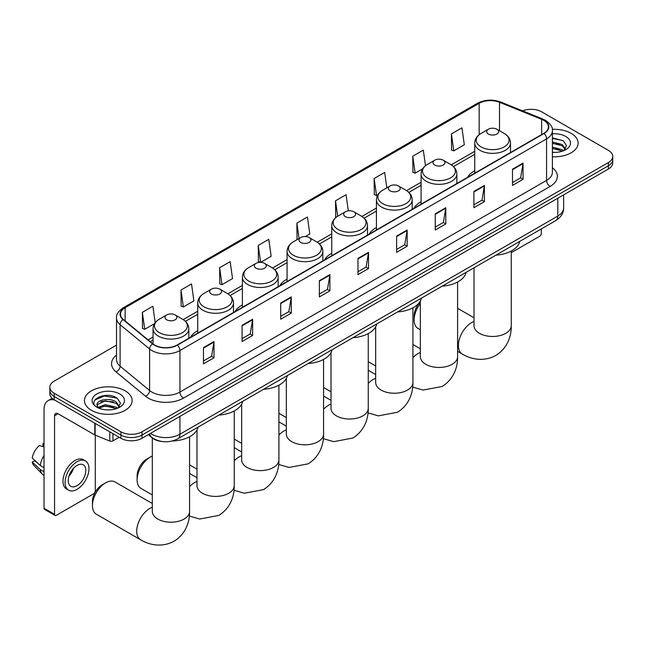 <?xml version="1.0" encoding="UTF-8"?>
<svg xmlns="http://www.w3.org/2000/svg" width="645" height="645" viewBox="0 0 645 645"><rect width="100%" height="100%" fill="white"/><g stroke="black" fill="none" stroke-linecap="round" stroke-linejoin="round"><path stroke-width="0.97" d="M197.733 330.7A26.324 15.198 0 0 0 190.501 337.287M242.407 304.908A26.324 15.198 0 0 0 235.175 311.495M287.073 279.116A26.324 15.198 0 0 0 279.849 285.703M331.748 253.324A26.324 15.198 0 0 0 324.524 259.919M376.422 227.532A26.324 15.198 0 0 0 369.19 234.127M421.088 201.748A26.324 15.198 0 0 0 413.864 208.335M474.752 170.764A26.324 15.198 0 0 0 467.528 177.351M161.702 441.462A14.9 8.603 180 0 1 152.276 437.947L148.294 434.657M116.511 345.131L54.204 381.106A14.9 8.603 0 0 0 49.842 387.185L49.842 393.676A14.9 8.603 0 0 0 54.204 399.763L120.929 438.286A14.9 8.603 0 0 0 142.005 438.286L608.388 169.022A14.9 8.603 0 0 0 612.75 162.935L612.75 159.694A14.9 8.603 0 0 1 608.388 165.773A14.9 8.603 0 0 0 612.75 159.694L612.75 156.453A14.9 8.603 0 0 0 608.388 150.366L541.663 111.843A14.9 8.603 0 0 0 522.603 110.867M49.842 387.185A14.9 8.603 0 0 0 54.204 393.273L120.929 431.795A14.9 8.603 0 0 0 142.005 431.795L142.005 435.044L608.388 165.773L142.005 435.044A14.9 8.603 0 0 1 120.929 435.044A14.9 8.603 0 0 0 142.005 435.044L142.005 438.286M54.204 393.273L54.204 396.514L120.929 435.044L54.204 396.514A14.9 8.603 0 0 1 49.842 390.435A14.9 8.603 0 0 0 54.204 396.514L54.204 399.763M571.156 133.338A23.841 13.763 0 0 0 552.297 129.355A23.841 13.763 0 0 1 571.156 133.338A23.841 13.763 0 0 1 578.146 143.069A23.841 13.763 0 0 0 571.156 133.338M125.146 390.838A23.841 13.763 0 0 0 99.169 387.855A23.841 13.763 0 0 0 84.447 400.569A23.841 13.763 0 0 0 91.429 410.301A23.841 13.763 0 0 0 117.414 413.284A23.841 13.763 0 0 0 132.128 400.569A23.841 13.763 0 0 0 125.146 390.838A23.841 13.763 0 0 0 99.169 387.855A23.841 13.763 0 0 0 84.447 400.569A23.841 13.763 0 0 0 91.429 410.301A23.841 13.763 0 0 0 117.414 413.284A23.841 13.763 0 0 0 132.128 400.569A23.841 13.763 0 0 0 125.146 390.838M543.767 120.357A15.891 9.175 180 0 1 548.419 126.847A15.891 9.175 180 0 1 543.767 133.338L177.125 345.019A15.891 9.175 180 0 1 152.865 343.793L123.356 319.46A15.891 9.175 180 0 1 120.486 314.196A15.891 9.175 180 0 1 125.138 307.713L479.154 103.321A15.891 9.175 180 0 1 499.504 102.297L541.647 119.333A15.891 9.175 180 0 1 543.767 120.357M544.049 120.196A16.294 9.409 0 0 0 541.873 119.14L499.738 102.103A16.294 9.409 0 0 0 478.872 103.16L124.856 307.544A16.294 9.409 0 0 0 123.034 319.589L152.542 343.922A16.294 9.409 0 0 0 177.399 345.18L544.049 133.499A16.294 9.409 0 0 0 544.049 120.196M203.465 347.615L203.465 363.828L213.995 357.749L213.995 341.528L203.465 347.615M203.465 360.95L211.576 356.266L213.955 342.068A3.975 2.298 -120 0 0 213.995 341.528M211.504 356.306L213.995 357.749M242.093 325.306L242.093 341.528L252.63 335.448L252.63 319.227L242.093 325.306M242.093 338.649L250.204 333.965L252.582 319.767A3.975 2.298 -120 0 0 252.63 319.227M250.139 334.005L252.63 335.448M280.72 303.005L280.72 319.227L291.258 313.139L291.258 296.918L280.72 303.005M280.72 316.348L288.839 311.664L291.217 297.458A3.975 2.298 -120 0 0 291.258 296.918M288.767 311.704L291.258 313.139M319.356 280.704L319.356 296.918L329.893 290.839L329.893 274.617L319.356 280.704M319.356 294.039L327.467 289.355L329.845 275.157A3.975 2.298 -120 0 0 329.893 274.617M327.402 289.403L329.893 290.839M512.509 169.184L512.509 185.405L523.047 179.318L523.047 163.096L512.509 169.184M512.509 182.527L520.628 177.843L523.006 163.637A3.975 2.298 -120 0 0 523.047 163.096M520.555 177.883L523.047 179.318M473.882 191.484L473.882 207.706L484.411 201.627L484.411 185.405L473.882 191.484M473.882 204.828L481.992 200.144L484.371 185.945A3.975 2.298 -120 0 0 484.411 185.405M481.92 200.184L484.411 201.627M435.246 213.793L435.246 230.007L445.784 223.928L445.784 207.706L435.246 213.793M435.246 227.137L443.365 222.444L445.743 208.246A3.975 2.298 -120 0 0 445.784 207.706M443.292 222.493L445.784 223.928M396.619 236.094L396.619 252.316L407.156 246.229L407.156 230.007L396.619 236.094M396.619 249.438L404.729 244.753L407.108 230.547A3.975 2.298 -120 0 0 407.156 230.007M404.657 244.794L407.156 246.229M357.983 258.395L357.983 274.617L368.521 268.538L368.521 252.316L357.983 258.395M357.983 271.739L366.102 267.054L368.48 252.856A3.975 2.298 -120 0 0 368.521 252.316M366.029 267.094L368.521 268.538M552.394 156.783A23.841 13.763 0 0 0 578.146 143.069A23.841 13.763 0 0 1 552.394 156.783M142.005 431.795L608.388 162.532A14.9 8.603 0 0 0 612.75 156.453M219.614 267.723L221.993 284.671L232.531 278.592L230.152 261.644L219.614 267.723L219.784 283.848M180.987 290.024L183.365 306.972L193.903 300.892L191.525 283.945L180.987 290.024L181.156 306.149M155.203 322.718L152.889 306.246L142.352 312.333L142.521 328.45M348.308 210.842L346.043 194.734L335.513 200.813L335.682 216.938M386.839 187.848L384.678 172.425L374.14 178.512L374.31 194.629M425.498 165.709L423.305 150.124L412.776 156.203L412.945 172.328M451.403 133.902L453.782 150.849L464.319 144.77L461.941 127.823L451.403 133.902L451.573 150.027M260.669 262.346L271.158 256.283L268.78 239.335L258.25 245.422L258.419 261.539M305.343 236.554L309.793 233.982L307.415 217.034L296.877 223.114L297.047 239.239M297.514 239.416L296.877 239.174M296.877 223.114L299.038 238.537M336.303 217.172L335.513 216.873M335.513 200.813L337.674 216.236M374.14 178.512L376.519 195.459L377.954 194.629M376.519 195.459L374.14 194.572M412.776 156.203L415.154 173.158L422.628 168.837M415.154 173.158L412.776 172.263M453.782 150.849L451.403 149.963M260.548 262.338L258.25 261.483M258.25 245.422L260.62 262.338M221.993 284.671L219.614 283.784M183.365 306.972L180.987 306.085M142.352 312.333L144.73 329.281L154.598 323.58M144.73 329.281L142.352 328.394M552.394 152.244L555.353 152.397M552.394 147.092L562.238 149.688L563.553 150.737M552.394 148.382L562.472 151.14M552.394 141.948L562.238 144.536L565.463 148.995M552.394 143.23L562.238 145.826L565.205 149.326M552.394 152.349A16.189 9.344 0 0 0 565.754 149.68A16.189 9.344 0 0 0 565.754 136.458A16.189 9.344 0 0 0 552.394 133.781M563.932 150.583L566.471 145.601L563.262 140.763L552.394 137.877M552.394 138.377L563.045 140.618M552.394 143.521L559.457 144.407M552.394 148.673L559.457 149.559M511.259 252.671L539.551 236.336A2.483 1.435 120 0 0 541.308 233.297L541.308 228.951M420.347 303.448A18.624 10.755 120 0 0 414.138 319.936L414.138 315.881A13.658 7.885 -60 0 1 420.347 301.884M414.138 319.936A18.624 10.755 120 0 0 418 328.466L420.347 329.821M488.418 134.063A5.958 3.443 0 0 0 496.844 134.063A5.958 3.443 0 0 0 496.844 129.202L504.245 133.475A16.423 9.482 0 0 1 504.245 146.883A16.423 9.482 0 0 1 481.017 146.883A16.423 9.482 0 0 1 481.017 133.475C476.978 135.869 474.881 139.062 474.752 143.045A17.883 10.32 0 0 0 479.993 150.341A17.883 10.32 0 0 0 499.472 152.583A17.883 10.32 0 0 0 510.509 143.045C510.38 139.062 508.292 135.869 504.245 133.475L496.844 129.202A5.958 3.443 0 0 0 488.418 129.202A5.958 3.443 0 0 0 488.418 134.063M495.916 255.154A27.316 15.77 0 0 0 519.749 241.399M434.754 165.047A5.958 3.443 0 0 0 443.188 165.047A5.958 3.443 0 0 0 443.188 160.178L450.589 164.451A16.423 9.482 0 0 1 450.589 177.867A16.423 9.482 0 0 1 427.353 177.867A16.423 9.482 0 0 1 427.353 164.451C423.313 166.853 421.225 170.046 421.088 174.029A17.883 10.32 0 0 0 426.329 181.326A17.883 10.32 0 0 0 445.816 183.559A17.883 10.32 0 0 0 456.853 174.029C456.716 170.046 454.628 166.853 450.589 164.451L443.188 160.178A5.958 3.443 0 0 0 434.754 160.178A5.958 3.443 0 0 0 434.754 165.047M442.252 286.138A27.316 15.77 0 0 0 466.093 272.375M390.088 190.839A5.958 3.443 0 0 0 398.513 190.839A5.958 3.443 0 0 0 398.513 185.97L405.915 190.243A16.423 9.482 0 0 1 405.915 203.651A16.423 9.482 0 0 1 382.687 203.651A16.423 9.482 0 0 1 382.687 190.243C378.639 192.645 376.551 195.838 376.422 199.813A17.883 10.32 0 0 0 381.655 207.118A17.883 10.32 0 0 0 401.142 209.351A17.883 10.32 0 0 0 412.179 199.813C412.05 195.838 409.962 192.645 405.915 190.243L398.513 185.97A5.958 3.443 0 0 0 390.088 185.97A5.958 3.443 0 0 0 390.088 190.839M397.586 311.93A27.316 15.77 0 0 0 421.419 298.167M345.414 216.631A5.958 3.443 0 0 0 353.839 216.631A5.958 3.443 0 0 0 353.839 211.762L361.24 216.035A16.423 9.482 0 0 1 361.24 229.443A16.423 9.482 0 0 1 338.012 229.443A16.423 9.482 0 0 1 338.012 216.035C333.965 218.437 331.877 221.63 331.748 225.605A17.883 10.32 0 0 0 336.988 232.91A17.883 10.32 0 0 0 356.467 235.143A17.883 10.32 0 0 0 367.505 225.605C367.376 221.63 365.288 218.437 361.24 216.035L353.839 211.762A5.958 3.443 0 0 0 345.414 211.762A5.958 3.443 0 0 0 345.414 216.631M352.912 337.722A27.316 15.77 0 0 0 376.745 323.959M300.739 242.415A5.958 3.443 0 0 0 309.173 242.415A5.958 3.443 0 0 0 309.173 237.553L316.574 241.827A16.423 9.482 0 0 1 316.574 255.235A16.423 9.482 0 0 1 293.338 255.235A16.423 9.482 0 0 1 293.338 241.827C289.299 244.229 287.21 247.422 287.073 251.397A17.883 10.32 0 0 0 292.314 258.693A17.883 10.32 0 0 0 311.801 260.935A17.883 10.32 0 0 0 322.839 251.397C322.702 247.422 320.613 244.229 316.574 241.827L309.173 237.553A5.958 3.443 0 0 0 300.739 237.553A5.958 3.443 0 0 0 300.739 242.415M308.237 363.514A27.316 15.77 0 0 0 332.07 349.751M256.073 268.207A5.958 3.443 0 0 0 264.498 268.207A5.958 3.443 0 0 0 264.498 263.345L271.9 267.619A16.423 9.482 0 0 1 271.9 281.026A16.423 9.482 0 0 1 248.672 281.026A16.423 9.482 0 0 1 248.672 267.619C244.624 270.021 242.536 273.206 242.407 277.189A17.883 10.32 0 0 0 247.64 284.485A17.883 10.32 0 0 0 267.127 286.727A17.883 10.32 0 0 0 278.164 277.189C278.035 273.206 275.947 270.021 271.9 267.619L264.498 263.345A5.958 3.443 0 0 0 256.073 263.345A5.958 3.443 0 0 0 256.073 268.207M263.571 389.306A27.316 15.77 0 0 0 287.404 375.543M137.119 479.872L137.119 475.816A13.658 7.885 -60 0 1 146.778 459.087L150.293 457.063A18.624 10.755 120 0 0 137.119 479.872A18.624 10.755 120 0 0 140.981 488.402L152.317 494.949M211.399 293.999A5.958 3.443 0 0 0 219.824 293.999A5.958 3.443 0 0 0 219.824 289.137L227.225 293.411A16.423 9.482 0 0 1 227.225 306.818A16.423 9.482 0 0 1 203.997 306.818A16.423 9.482 0 0 1 203.997 293.411C199.95 295.813 197.862 298.998 197.733 302.981A17.883 10.32 0 0 0 202.973 310.277A17.883 10.32 0 0 0 222.452 312.519A17.883 10.32 0 0 0 233.49 302.981C233.361 298.998 231.273 295.813 227.225 293.411L219.824 289.137A5.958 3.443 0 0 0 211.399 289.137A5.958 3.443 0 0 0 211.399 293.999M218.897 415.09A27.316 15.77 0 0 0 242.73 401.335M152.317 456.071A18.624 10.755 120 0 0 150.293 457.063L146.778 459.087M92.453 505.664L92.453 501.608A13.658 7.885 -60 0 1 102.103 484.879L105.619 482.855A18.624 10.755 120 0 0 92.453 505.664A18.624 10.755 120 0 0 96.307 514.194L140.554 539.736A18.624 10.755 -60 0 1 137.699 524.812A18.624 10.755 -60 0 1 149.866 508.397A18.624 10.755 -60 0 1 152.317 507.252M166.724 319.791A5.958 3.443 0 0 0 175.158 319.791A5.958 3.443 0 0 0 175.158 314.929L182.559 319.194A16.423 9.482 0 0 1 182.559 332.61A16.423 9.482 0 0 1 159.323 332.61A16.423 9.482 0 0 1 159.323 319.194C155.284 321.597 153.196 324.79 153.059 328.773A17.883 10.32 0 0 0 158.299 336.069A17.883 10.32 0 0 0 177.786 338.311A17.883 10.32 0 0 0 188.824 328.773C188.687 324.79 186.599 321.597 182.559 319.194L175.158 314.929A5.958 3.443 0 0 0 166.724 314.929A5.958 3.443 0 0 0 166.724 319.791M172.409 440.978A27.316 15.77 0 0 0 198.055 427.127M152.317 503.511L114.931 481.928A18.624 10.755 120 0 0 105.619 482.855L102.103 484.879M112.94 433.674L112.94 440.874L119.172 437.27M54.946 400.19A19.866 11.473 -120 0 0 48.133 400.601A19.866 11.473 -120 0 0 44.021 409.696L44.021 508.236L54.559 514.323L54.559 415.775A4.966 2.87 60 0 1 55.583 413.501A4.966 2.87 60 0 1 58.066 413.751L94.791 434.956L94.791 423.193M54.559 514.323A2.483 1.435 120 0 0 55.067 515.46L44.537 509.373A2.483 1.435 -60 0 1 44.021 508.236M55.067 515.46A2.483 1.435 120 0 0 56.309 515.339L93.541 493.844A2.483 1.435 120 0 0 95.291 490.805L95.291 435.182M112.94 440.874A2.483 1.435 180 0 1 109.763 441.035L95.121 435.109A2.483 1.435 180 0 1 94.791 434.956M77.029 485.693A12.416 7.168 120 0 0 85.14 474.752A12.416 7.168 120 0 0 83.237 464.803A12.416 7.168 120 0 0 77.029 465.416A12.416 7.168 120 0 0 68.918 476.357A12.416 7.168 120 0 0 70.821 486.306A12.416 7.168 120 0 0 77.029 485.693M69.007 476.066A12.416 7.168 120 0 0 73.466 468.351M44.021 443.833L42.965 443.51L42.965 446.001L44.021 446.614M85.479 460.925L83.366 459.716A16.883 9.748 120 0 0 74.925 460.546A16.883 9.748 120 0 0 63.895 475.429A16.883 9.748 120 0 0 66.483 488.958L68.588 490.176A16.883 9.748 120 0 0 77.029 489.337A16.883 9.748 120 0 0 88.067 474.462A16.883 9.748 120 0 0 85.479 460.925A16.883 9.748 120 0 0 77.029 461.764A16.883 9.748 120 0 0 66 476.647A16.883 9.748 120 0 0 68.588 490.176M44.021 455.443A16.391 9.465 120 0 0 40.288 465.537L32.25 458.015A12.916 7.458 120 0 1 39.458 445.542L44.021 446.921M44.021 467.698L40.288 465.537M36.596 462.086L34.411 460.828L32.25 462.07L40.288 469.592L44.021 471.753M40.288 469.592A16.391 9.465 120 0 0 42.312 474.172A16.391 9.465 120 0 0 43.554 475.147L44.021 475.421M44.021 443.22A12.916 7.458 120 0 0 42.965 443.51M32.25 462.07A12.916 7.458 120 0 0 33.774 465.287L42.312 474.172M105.595 409.793L109.344 409.897M98.153 407.414L105.385 404.657L116.229 407.189L117.535 408.245M98.822 408.108L105.385 405.947L116.463 408.64M98.266 407.914L97.105 405.197A11.223 6.482 0 0 0 98.919 408.196M119.446 406.495L116.229 402.045C109.489 397.014 95.621 400.118 97.105 405.197L97.064 404.697M97.137 405.35L97.443 404.52L105.385 400.795L116.229 403.327L119.196 406.834M117.922 408.083L120.462 403.109L117.253 398.271C105.893 390.104 85.704 400.868 97.363 407.463L97.935 407.817M119.736 393.958A16.189 9.344 0 0 0 96.839 393.958A16.189 9.344 0 0 0 96.839 407.18A16.189 9.344 0 0 0 119.736 407.18A16.189 9.344 0 0 0 119.736 393.958M94.992 399.892L104.498 395.99L117.027 398.126M100.934 401.787L104.498 401.142L113.447 401.908M100.934 406.939L104.498 406.294L113.447 407.06M150.503 433.375A19.866 11.473 0 0 0 151.833 434.23A19.866 11.473 0 0 0 179.931 434.23L557.812 216.059A19.866 11.473 0 0 0 563.633 207.948C563.778 212.882 561.15 217.099 555.756 220.606L177.875 438.777A9.933 5.732 60 0 0 179.931 434.23L179.931 416.388M557.812 198.217L557.812 216.059A9.933 5.732 60 0 1 555.756 220.606M149.696 433.843A9.933 6.644 129.5 0 0 151.43 437.076L148.415 434.585M608.388 169.022L608.388 162.532M120.929 438.286L120.929 431.795M552.394 167.716A24.832 14.335 180 0 1 550.088 186.461L183.446 398.142A4.966 2.87 60 0 1 179.931 392.055L546.573 180.374A19.866 11.473 0 0 0 552.394 172.263L552.394 130.742A19.866 11.473 180 0 1 546.573 138.852A4.966 2.87 -120 0 0 544.049 133.499M183.446 398.142A24.832 14.335 180 0 1 148.326 398.142A24.832 14.335 180 0 1 145.544 396.224L116.035 371.899A24.832 14.335 180 0 1 116.511 355.072M151.833 392.055A19.866 11.473 0 0 0 179.931 392.055L179.931 350.533A19.866 11.473 180 0 1 149.608 349.001L120.107 324.669A19.866 11.473 180 0 1 116.511 318.09L116.511 359.62A19.866 11.473 0 0 0 120.107 366.199L149.608 390.523A19.866 11.473 0 0 0 151.833 392.055M552.394 130.742C553.055 127.637 550.774 124.179 545.549 120.357L542.937 119.091A4.966 2.322 112 0 0 541.873 119.14M542.937 119.091L500.794 102.055C492.57 99.145 484.766 99.564 477.373 103.321A4.966 2.87 60 0 1 478.872 103.16M124.856 307.544A4.966 2.87 -120 0 0 123.356 307.705C118.204 311.414 115.923 314.873 116.511 318.09M123.034 319.589A4.966 3.322 129.5 0 0 120.107 324.669L120.107 366.199A4.966 3.322 -50.5 0 1 116.035 371.899M500.794 102.055A4.966 2.322 112 0 0 499.738 102.103M152.542 343.922A4.966 3.322 129.5 0 0 149.608 349.001L149.608 390.523A4.966 3.322 -50.5 0 1 145.544 396.224M177.399 345.18A4.966 2.87 60 0 1 179.931 350.533L546.573 138.852L546.573 180.374A4.966 2.87 60 0 0 550.088 186.461M125.138 307.713L125.138 320.928M541.647 119.333L541.647 134.563M499.504 102.297L499.504 130.733M479.154 103.321L479.154 134.732M474.752 151.285L451.242 164.854M421.088 182.261L406.576 190.646M376.422 208.053L361.901 216.438M331.748 233.845L317.227 242.23M287.073 259.637L272.561 268.014M242.407 285.429L227.887 293.806M197.733 311.221L183.212 319.597M153.059 337.012L148.108 339.867M357.983 258.911L368.48 252.856M396.619 236.61L407.108 230.547M435.246 214.301L445.743 208.246M473.882 192L484.371 185.945M512.509 169.7L523.006 163.637M319.356 281.212L329.845 275.157M280.72 303.521L291.217 297.458M242.093 325.822L252.582 319.767M203.465 348.123L213.955 342.068M511.259 251.034L511.259 325.717A18.624 10.755 180 0 1 505.801 333.32A18.624 10.755 180 0 1 479.461 333.32A18.624 10.755 180 0 1 474.01 325.717L474.051 326.443M511.259 325.717C511.509 335.069 508.034 347.986 495.771 355.484C483.145 362.353 470.221 358.902 462.247 354.008A18.624 10.755 -60 0 1 459.393 339.085A18.624 10.755 -60 0 1 471.56 322.677A18.624 10.755 -60 0 1 474.01 321.524M457.595 282.018L457.595 356.693A18.624 10.755 180 0 1 452.137 364.304A18.624 10.755 180 0 1 425.805 364.304A18.624 10.755 180 0 1 420.347 356.693L420.387 357.427M412.921 357.653A18.624 10.755 -60 0 1 417.896 353.654A18.624 10.755 -60 0 1 420.347 352.509M412.921 307.81L412.921 382.485A18.624 10.755 180 0 1 407.471 390.088A18.624 10.755 180 0 1 381.131 390.088A18.624 10.755 180 0 1 375.672 382.485L375.721 383.219M368.255 383.444A18.624 10.755 -60 0 1 373.229 379.445A18.624 10.755 -60 0 1 375.672 378.301M368.255 333.602L368.255 408.277A18.624 10.755 180 0 1 362.796 415.88A18.624 10.755 180 0 1 336.456 415.88A18.624 10.755 180 0 1 331.006 408.277L331.046 409.011M323.58 409.236A18.624 10.755 -60 0 1 328.555 405.237A18.624 10.755 -60 0 1 331.006 404.093M323.58 359.394L323.58 434.069A18.624 10.755 180 0 1 318.122 441.672A18.624 10.755 180 0 1 291.79 441.672A18.624 10.755 180 0 1 286.332 434.069L286.372 434.794M278.906 435.028A18.624 10.755 -60 0 1 283.881 431.029A18.624 10.755 -60 0 1 286.332 429.876M278.906 385.186L278.906 459.861A18.624 10.755 180 0 1 273.456 467.464A18.624 10.755 180 0 1 247.116 467.464A18.624 10.755 180 0 1 241.657 459.861L241.706 460.586M234.24 460.82A18.624 10.755 -60 0 1 239.214 456.821A18.624 10.755 -60 0 1 241.657 455.668M234.24 410.97L234.24 485.653A18.624 10.755 180 0 1 228.781 493.256A18.624 10.755 180 0 1 202.441 493.256A18.624 10.755 180 0 1 196.991 485.653L197.031 486.378M189.566 486.612A18.624 10.755 -60 0 1 194.54 482.613A18.624 10.755 -60 0 1 196.991 481.46M189.566 436.762L189.566 511.445A18.624 10.755 180 0 1 184.107 519.048A18.624 10.755 180 0 1 157.775 519.048A18.624 10.755 180 0 1 152.317 511.445L152.357 512.17M54.559 415.775L58.066 413.751M95.121 423.386L95.121 435.109M109.763 441.035L109.763 431.836M177.875 438.777C169.877 442.793 161.887 442.793 153.897 438.777L151.43 437.076M563.633 207.948L563.633 194.863M477.373 103.321L123.356 307.705M474.752 154.308L453.467 166.595M421.088 185.284L408.801 192.387M376.422 211.076L364.127 218.171M331.748 236.868L319.452 243.963M287.073 262.66L274.786 269.755M242.407 288.452L230.112 295.547M197.733 314.244L185.438 321.339M153.059 340.036L150.269 341.648M462.247 354.008L457.595 351.323M510.509 152.534L510.509 143.045M474.752 173.183L474.752 143.045M488.418 129.202L481.017 133.475M474.01 317.792L457.595 308.31M474.01 267.804L474.01 325.717M457.595 356.693C457.845 366.046 454.37 378.962 442.115 386.468L423.056 390.08L412.687 387.089M375.672 365.989L368.255 361.708M456.853 183.519L456.853 174.029M421.088 204.159L421.088 174.029M434.754 160.178L427.353 164.451M420.347 348.768L412.921 344.486M420.347 301.022L420.347 356.693M412.921 382.485C413.179 391.838 409.696 404.754 397.441 412.26L378.381 415.864L368.021 412.881M331.006 391.781L323.58 387.5M412.179 209.303L412.179 199.813M376.422 229.951L376.422 199.813M390.088 185.97L382.687 190.243M375.672 374.56L368.255 370.278M375.672 326.813L375.672 382.485M368.255 408.277C368.505 417.629 365.03 430.546 352.767 438.052L333.707 441.656L323.347 438.673M286.332 417.573L278.906 413.284M367.505 235.094L367.505 225.605M331.748 255.743L331.748 225.605M345.414 211.762L338.012 216.035M331.006 400.351L323.58 396.062M331.006 352.605L331.006 408.277M323.58 434.069C323.83 443.421 320.355 456.338 308.1 463.844L289.041 467.448L278.672 464.465M241.657 443.365L234.24 439.076M322.839 260.886L322.839 251.397M287.073 281.534L287.073 251.397M300.739 237.553L293.338 241.827M286.332 426.143L278.906 421.854M286.332 378.397L286.332 434.069M278.906 459.861C279.164 469.213 275.681 482.129 263.426 489.636L244.366 493.24L234.006 490.256M196.991 469.157L189.566 464.868M278.164 286.678L278.164 277.189M242.407 307.326L242.407 277.189M256.073 263.345L248.672 267.619M241.657 451.935L234.24 447.646M241.657 404.189L241.657 459.861M234.24 485.653C234.49 495.005 231.015 507.921 218.752 515.419L199.692 519.032L189.332 516.04M233.49 312.47L233.49 302.981M197.733 333.118L197.733 302.981M211.399 289.137L203.997 293.411M196.991 477.727L189.566 473.438M196.991 429.981L196.991 485.653M189.566 511.445C189.815 520.797 186.341 533.713 174.077 541.211C161.452 548.081 148.535 544.63 140.554 539.736M188.824 338.262L188.824 328.773M153.059 343.946L153.059 328.773M166.724 314.929L159.323 319.194M152.317 437.971L152.317 511.445M48.133 400.601L52.156 398.279"/></g></svg>
